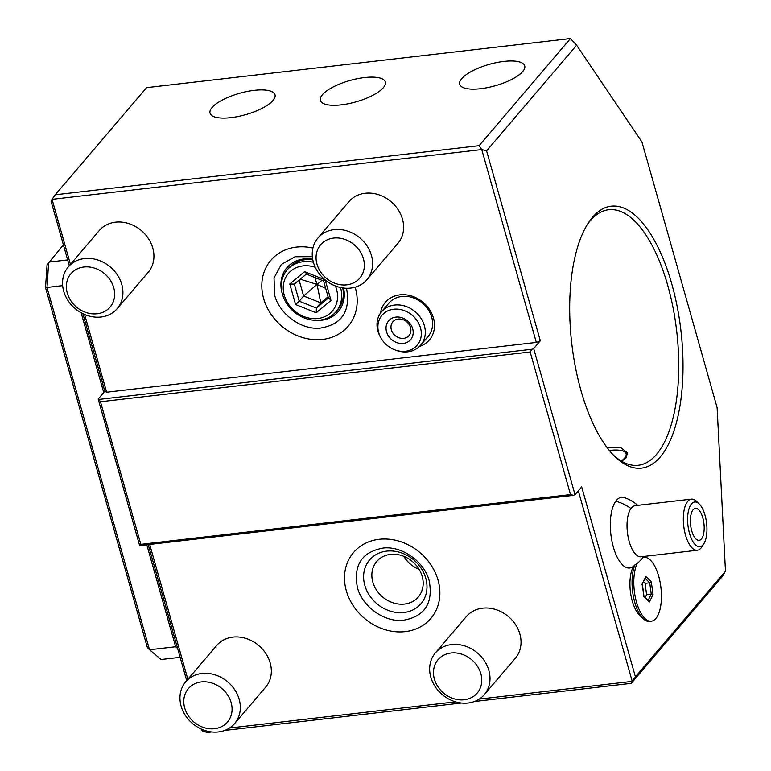 <?xml version="1.0" encoding="UTF-8"?>
<svg xmlns="http://www.w3.org/2000/svg" width="771" height="771" viewBox="0 0 771 771"><rect width="100%" height="100%" fill="white"/><g stroke="black" fill="none" stroke-linecap="round" stroke-linejoin="round"><path stroke-width="1.16" d="M140.823 544.355L570.521 494.577L530.169 351.981L100.471 401.758L140.823 544.355L140.235 545.531L573.422 495.348L570.521 494.577M573.422 495.348L575.021 494.693L533.686 348.588L532.077 349.244L530.169 351.981M100.471 401.758L98.9 399.426L532.077 349.244M140.235 545.531L139.522 545.145L98.177 399.041L98.9 399.426M575.021 494.693L581.671 486.896L635.42 676.832L632.23 681.381L479.215 699.114M148.215 544.605L177.59 648.382L175.653 646.763L146.789 544.769M201.048 728.961L202.532 731.168L202.031 729.395M187.854 679.299L149.699 544.432M186.717 680.639L177.59 648.382M455.565 701.851L229.527 728.036M205.867 730.773L202.532 731.168L207.37 732.45L211.688 731.949M578.317 490.838L632.23 681.381L631.266 683.347L474.406 701.514M482.579 608.184A32.16 27.245 40.4 0 1 515.568 624.655A32.16 27.245 40.4 0 1 515.327 658.27L484.304 694.652A32.16 27.245 40.4 0 1 468.103 703.017A32.16 27.245 -139.6 0 1 435.114 686.547A32.16 27.245 -139.6 0 1 435.364 652.941L466.378 616.549A32.16 27.245 40.4 0 1 482.579 608.184M232.89 637.116A32.16 27.245 40.4 0 1 265.879 653.577A32.16 27.245 40.4 0 1 265.629 687.192L234.615 723.583A32.16 27.245 40.4 0 1 218.415 731.939A32.16 27.245 -139.6 0 1 185.425 715.478A32.16 27.245 -139.6 0 1 185.676 681.863L216.69 645.472A32.16 27.245 40.4 0 1 232.89 637.116M346.43 591.135A50.799 43.041 40.4 0 1 378.773 539.343A50.799 43.041 40.4 0 1 437.947 579.782A50.799 43.041 40.4 0 1 405.613 631.574A50.799 43.041 40.4 0 1 346.43 591.135M461.376 703.027L224.718 730.436M635.42 676.832L725.463 571.186L722.591 576.207L631.266 683.347M70.44 264.366L52.042 199.352L55.233 194.793L146.557 87.653L570.444 38.55L576.631 45.219L641.935 141.941L717.117 407.637L725.463 571.186M576.631 45.219L486.588 150.865L540.326 340.792L533.686 348.588M592.456 217.364A131.841 54.972 -96.6 0 1 671.772 283.882A131.841 54.972 -96.6 0 1 660.255 456.972A131.841 54.972 -96.6 0 1 614.786 456.442A131.841 54.972 -96.6 0 1 571.754 343.5A131.841 54.972 -96.6 0 1 587.83 223.696A131.841 54.972 -96.6 0 1 592.456 217.364M643.64 556.46A38.589 38.589 0 0 1 638.995 561.895A32.122 13.396 83.4 0 1 637.338 563.158L634.87 564.96A32.16 13.406 83.4 0 0 643.053 618.544L639.39 614.95A27.65 11.526 -96.6 0 1 630.37 591.347A27.65 11.526 -96.6 0 1 633.675 566.222M637.723 505.352A38.589 38.589 0 0 0 624.433 497.652A35.572 14.832 83.4 0 0 615.75 501.237A35.572 14.832 83.4 0 0 612.839 545.116A35.572 14.832 83.4 0 0 632.461 567.003A38.589 38.589 0 0 0 633.81 566.126M570.444 38.55L479.128 145.69L481.75 149.574L536.317 342.43L106.62 392.208L84.617 314.472M486.588 150.865L481.75 149.574L52.042 199.352L51.079 201.308L69.303 265.706M55.233 194.793L479.128 145.69M380.469 313.19A28.941 24.527 40.4 0 1 405.536 294.801A28.941 24.527 40.4 0 1 433.485 318.124A28.941 24.527 40.4 0 1 419.482 346.449M365.165 193.261A32.16 27.245 40.4 0 1 398.154 209.722A32.16 27.245 40.4 0 1 397.913 243.337L366.89 279.728A32.16 27.245 40.4 0 1 350.689 288.084A32.16 27.245 -139.6 0 1 317.7 271.623A32.16 27.245 -139.6 0 1 317.951 238.008L348.964 201.617A32.16 27.245 40.4 0 1 365.165 193.261M115.477 222.183A32.16 27.245 40.4 0 1 148.466 238.653A32.16 27.245 40.4 0 1 148.225 272.259L117.202 308.651A32.16 27.245 40.4 0 1 101.001 317.016A32.16 27.245 -139.6 0 1 68.012 300.545A32.16 27.245 -139.6 0 1 68.262 266.93L99.276 230.548A32.16 27.245 40.4 0 1 115.477 222.183M312.92 248.069A50.799 43.041 -139.6 0 0 263.509 298.088A50.799 43.041 -139.6 0 0 322.085 339.471A50.799 43.041 -139.6 0 0 355.508 288.431A50.799 43.041 -139.6 0 0 355.152 287.197M540.326 340.792L536.317 342.43M106.62 392.208L104.827 391.244L103.719 392.545L81.138 312.756M98.177 399.041L103.719 392.545M104.827 391.244L82.873 313.662M180.115 657.326L161.129 659.523L149.526 649.789L175.653 646.763M67.665 259.923L48.679 262.13L46.992 287.458L45.537 287.699L147.386 647.611L149.526 649.789L46.992 287.458L62.663 285.636M522.699 71.539A33.76 11.102 164.2 0 1 487.802 87.557A33.76 11.102 164.2 0 1 459.728 84.261A33.76 11.102 164.2 0 1 461.733 78.603A33.76 11.102 164.2 0 1 496.64 62.576A33.76 11.102 164.2 0 1 524.704 65.872A33.76 11.102 164.2 0 1 522.699 71.539M383.341 87.682A33.76 11.102 164.2 0 1 348.434 103.7A33.76 11.102 164.2 0 1 320.37 100.403A33.76 11.102 164.2 0 1 322.374 94.746A33.76 11.102 164.2 0 1 357.272 78.719A33.76 11.102 164.2 0 1 385.346 82.015A33.76 11.102 164.2 0 1 383.341 87.682M273.011 100.461A33.76 11.102 164.2 0 1 238.114 116.488A33.76 11.102 164.2 0 1 210.04 113.183A33.76 11.102 164.2 0 1 212.044 107.526A33.76 11.102 164.2 0 1 246.951 91.508A33.76 11.102 164.2 0 1 275.016 94.804A33.76 11.102 164.2 0 1 273.011 100.461M45.537 287.699L47.06 264.848L63.395 244.85M381.578 311.744L388.883 303.167A25.722 21.8 40.4 0 1 412.649 297.645A25.722 21.8 40.4 0 1 431.693 317.16A25.722 21.8 40.4 0 1 428.04 336.541L420.735 345.119A25.722 21.8 -139.6 0 0 424.378 325.738A25.722 21.8 -139.6 0 0 405.334 306.222A25.722 21.8 -139.6 0 0 381.578 311.744A25.722 21.8 -139.6 0 0 377.925 331.125A25.722 21.8 -139.6 0 0 380.508 337.226L381.047 338.151A23.13 19.593 -139.6 0 0 394.742 349.822A23.13 19.593 -139.6 0 0 420.484 327.829A23.13 19.593 -139.6 0 0 393.653 309.238A23.13 19.593 -139.6 0 0 378.725 332.667A23.13 19.593 -139.6 0 0 381.047 338.151M394.742 349.822L395.745 350.207A25.722 21.8 -139.6 0 0 420.735 345.119M412.668 328.735A14.466 12.259 -139.6 0 0 395.88 317.103A14.466 12.259 -139.6 0 0 386.541 331.761A14.466 12.259 -139.6 0 0 403.329 343.403A14.466 12.259 -139.6 0 0 412.668 328.735M410.509 327.579A10.611 8.992 -139.6 0 0 402.655 319.531A10.611 8.992 -139.6 0 0 392.853 321.806A10.611 8.992 -139.6 0 0 391.35 329.805A10.611 8.992 40.4 0 0 399.205 337.852A10.611 8.992 40.4 0 0 409.006 335.578A10.611 8.992 40.4 0 0 410.509 327.579M317.951 238.008A32.16 27.245 -139.6 0 1 334.151 229.642A32.16 27.245 40.4 0 1 367.141 246.113A32.16 27.245 40.4 0 1 366.89 279.728M333.592 238.085A25.722 21.8 -139.6 0 0 316.977 264.154A25.722 21.8 -139.6 0 0 346.825 284.846A25.722 21.8 40.4 0 0 363.43 258.777A25.722 21.8 40.4 0 0 333.592 238.085M68.262 266.93A32.16 27.245 -139.6 0 1 84.463 258.574A32.16 27.245 40.4 0 1 117.452 275.035A32.16 27.245 40.4 0 1 117.202 308.651M83.904 267.017A25.722 21.8 -139.6 0 0 67.289 293.086A25.722 21.8 -139.6 0 0 97.127 313.768A25.722 21.8 40.4 0 0 113.742 287.699A25.722 21.8 40.4 0 0 83.904 267.017M312.679 259.152A33.76 28.614 40.4 0 0 282.128 293.153A33.76 28.614 -139.6 0 0 282.485 294.339M312.718 320.11A33.76 28.614 -139.6 0 0 343.587 288.055M312.824 259.894A32.16 27.245 -139.6 0 0 288.691 268.106L287.034 270.062A32.16 27.245 40.4 0 0 282.465 294.281A32.16 27.245 -139.6 0 0 306.27 318.683A32.16 27.245 -139.6 0 0 335.973 311.783L337.64 309.826A32.16 27.245 -139.6 0 0 342.767 287.94M335.973 311.783A32.16 27.245 -139.6 0 0 340.531 287.554A32.16 27.245 40.4 0 1 340.531 287.554M287.034 270.062A32.16 27.245 40.4 0 1 313.392 262.256M335.414 285.993A28.941 24.527 40.4 0 1 336.522 289.192A28.941 24.527 -139.6 0 1 317.835 318.519A28.941 24.527 -139.6 0 1 284.268 295.245A28.941 24.527 40.4 0 1 315.281 267.296M324.986 279.806L304.574 271.652L289.78 283.988L295.601 304.555L299.196 301.182L316.37 308.043L328.407 297.991M289.78 283.988L294.233 284.152L306.299 274.09L294.349 284.036M304.574 271.652L306.665 273.763M325.179 279.883L323.839 280.615M305.971 273.956L323.608 281.001L328.552 298.483M295.601 304.555L316.216 312.785L331 300.449L328.697 297.76M316.216 312.785L316.37 308.043L320.784 302.858L303.61 295.997L299.196 301.182L294.349 284.046M328.07 296.787L320.784 302.858L317.035 284.422L303.61 295.997L299.1 280.085M300.189 279.179L317.035 284.422L314.819 277.493M321.989 280.355L317.035 284.422L325.68 288.344M586.847 225.296A128.622 53.633 -96.6 0 1 590.384 220.622A128.622 53.633 -96.6 0 1 608.656 209.731A128.622 53.633 -96.6 0 1 673.093 307.918A128.622 53.633 -96.6 0 1 656.526 454.389A128.622 53.633 -96.6 0 1 638.253 465.279A128.622 53.633 -96.6 0 1 613.475 455.112M607.037 447.517L620.761 447.633L627.517 452.818L626.042 457.916L621.705 461.309M621.262 461.048A25.722 8.462 164.2 0 0 624.587 458.09A25.722 8.462 -15.8 0 0 623.768 451.372L625.58 452.249A27.332 8.992 164.2 0 1 627.69 453.946M623.768 451.372A25.722 8.462 -15.8 0 0 609.369 450.486M643.053 618.544A32.16 13.406 83.4 0 0 649.577 621.397L651.322 621.195A32.16 13.406 83.4 0 0 660.94 587.714A32.16 13.406 83.4 0 0 643.92 557.308A32.16 13.406 83.4 0 0 642.85 557.539M634.87 564.96L633.868 565.914M703.856 543.728A22.513 9.387 -96.6 0 1 703.518 544.23A22.513 9.387 -96.6 0 1 689.881 534.64A22.513 9.387 -96.6 0 1 691.038 504.475A22.513 9.387 -96.6 0 1 699.249 503.983A22.513 9.387 -96.6 0 1 706.602 523.268A22.513 9.387 -96.6 0 1 703.856 543.728L701.889 546.832A25.722 10.727 -96.6 0 1 701.504 547.41A25.722 10.727 -96.6 0 1 697.331 550.243L641.038 556.768A25.722 10.727 -96.6 0 1 628.298 537.859A25.722 10.727 -96.6 0 1 630.948 508.494A38.589 31.89 -144.3 0 0 615.75 501.237M637.338 563.158A32.16 13.406 83.4 0 0 635.873 599.684A32.16 13.406 83.4 0 0 651.322 621.195M697.331 550.243A25.722 10.727 -96.6 0 1 684.6 531.335A25.722 10.727 -96.6 0 1 687.25 501.969A25.722 10.727 -96.6 0 1 691.414 499.136L635.121 505.66A25.722 10.727 83.4 0 0 630.948 508.494M691.414 499.136A25.722 10.727 -96.6 0 1 696.627 501.42L699.249 503.983M701.735 538.553A16.075 6.708 83.4 0 0 703.393 520.194A16.075 6.708 83.4 0 0 695.432 508.378A16.075 6.708 83.4 0 0 692.821 510.151A16.075 6.708 83.4 0 0 691.163 528.511A16.075 6.708 83.4 0 0 699.133 540.326A16.075 6.708 83.4 0 0 701.735 538.553M653.047 594.576L651.312 581.816L645.886 576.496L642.195 583.936L643.93 596.696L649.355 602.016L653.047 594.576L651.254 594.094L649.722 582.809L645.26 578.433M649.355 602.016L647.987 600.676M643.93 596.696L643.197 595.973L643.93 596.696M642.195 583.936L641.655 584.678L642.195 583.936M645.886 576.496L642.359 584.283M651.312 581.816L649.722 582.809L645.076 583.348L643.563 581.864M645.221 597.438L646.609 594.634L645.076 583.348M646.609 594.634L651.254 594.094L648.17 600.32M435.364 652.941A32.16 27.245 -139.6 0 1 451.565 644.575A32.16 27.245 40.4 0 1 484.554 661.046A32.16 27.245 40.4 0 1 484.304 694.652M451.006 653.018A25.722 21.8 -139.6 0 0 434.391 679.087A25.722 21.8 -139.6 0 0 464.238 699.769A25.722 21.8 40.4 0 0 480.844 673.7A25.722 21.8 40.4 0 0 451.006 653.018M185.676 681.863A32.16 27.245 -139.6 0 1 201.877 673.497A32.16 27.245 40.4 0 1 234.866 689.968A32.16 27.245 40.4 0 1 234.615 723.583M201.318 681.94A25.722 21.8 -139.6 0 0 184.703 708.009A25.722 21.8 -139.6 0 0 214.54 728.701A25.722 21.8 40.4 0 0 231.155 702.632A25.722 21.8 40.4 0 0 201.318 681.94M364.808 585.353A33.76 28.614 40.4 0 1 386.608 551.14A33.76 28.614 40.4 0 1 425.775 578.289A33.76 28.614 -139.6 0 1 403.975 612.502A33.76 28.614 -139.6 0 1 364.808 585.353M372.827 582.086A27.332 23.159 40.4 0 1 376.711 561.49A27.332 23.159 40.4 0 1 401.951 555.631A27.332 23.159 40.4 0 1 422.19 576.361A27.332 23.159 -139.6 0 1 418.316 596.956A27.332 23.159 -139.6 0 1 393.065 602.816A27.332 23.159 -139.6 0 1 372.827 582.086M403.773 556.286A27.332 23.159 -139.6 0 0 419.164 569.412M331 300.449L325.217 279.998M346.43 288.267L346.671 289.106C350.516 311.744 341.524 324.764 319.705 328.176C300.892 329.824 279.179 313.874 274.563 294.811L274.033 277.955L281.367 264.424L295.004 256.743L312.351 256.676M642.937 557.423L643.92 557.308M648.874 601.014L643.987 596.214M643.997 596.349L642.349 584.206M429.168 580.64C424.204 561.664 402.404 546.109 383.756 547.979C361.946 551.689 353.176 564.931 357.436 587.685C362.399 606.661 384.189 622.216 402.838 620.347C424.648 616.636 433.427 603.394 429.168 580.64"/></g></svg>
